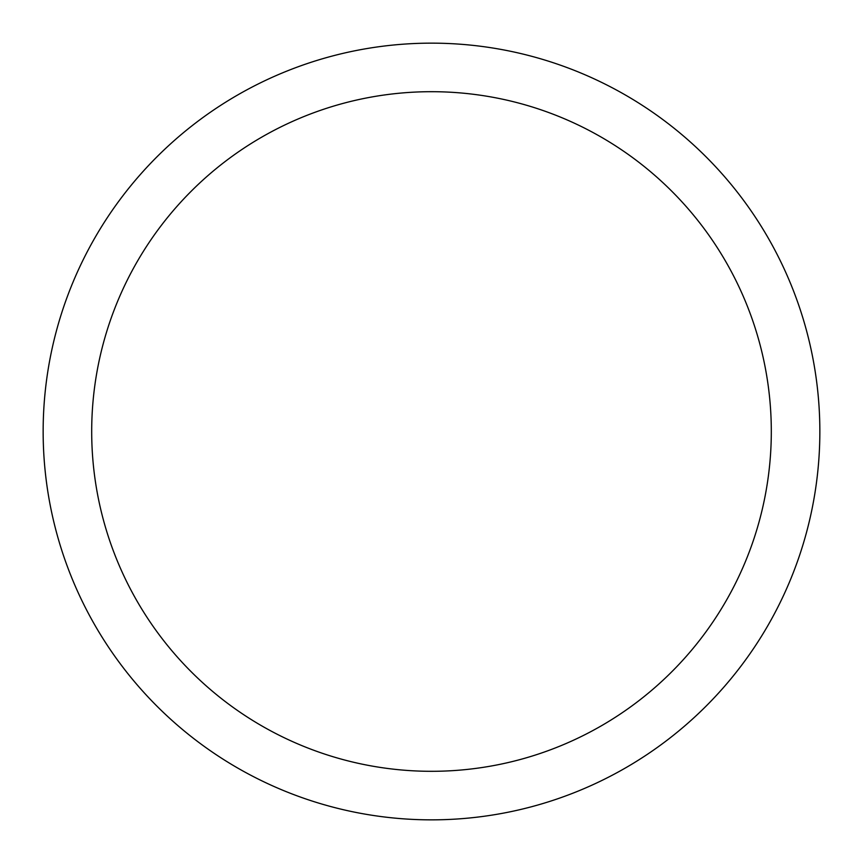 <?xml version="1.0" encoding="UTF-8"?>
<svg xmlns="http://www.w3.org/2000/svg" width="863" height="863" viewBox="0 0 863 863"><rect width="100%" height="100%" fill="white"/><g stroke="black" fill="none" stroke-linecap="round" stroke-linejoin="round"><path stroke-width="1.29" d="M431.5 43.15A388.35 388.35 0 0 1 819.85 431.5A388.35 388.35 0 0 1 431.5 819.85A388.35 388.35 0 0 1 43.15 431.5A388.35 388.35 0 0 1 431.5 43.15M431.5 771.306A339.806 339.806 0 0 1 91.694 431.5A339.806 339.806 0 0 1 431.5 91.694A339.806 339.806 0 0 1 771.306 431.5A339.806 339.806 0 0 1 431.5 771.306"/></g></svg>

